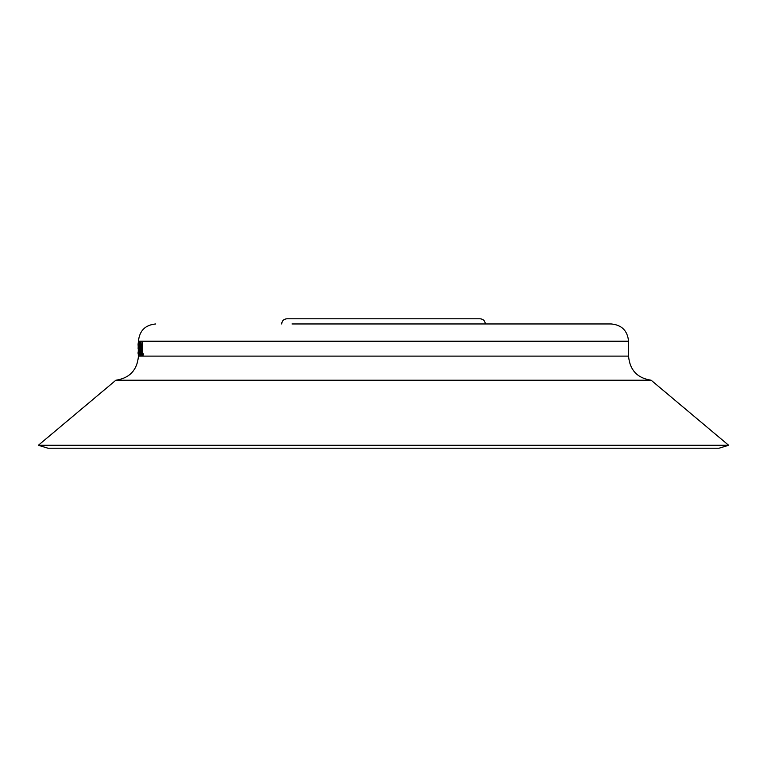 <?xml version="1.0" encoding="UTF-8"?>
<svg xmlns="http://www.w3.org/2000/svg" width="767" height="767" viewBox="0 0 767 767"><rect width="100%" height="100%" fill="white"/><g stroke="black" fill="none" stroke-linecap="round" stroke-linejoin="round"><path stroke-width="1.15" d="M728.65 445.272L38.35 445.272L47.995 448.216L719.005 448.216L728.65 445.272L651.125 380.221L115.875 380.221L38.35 445.272M155.701 323.962C145.222 324.987 139.469 330.74 138.444 341.219L628.557 341.219C627.531 330.74 621.778 324.987 611.299 323.962L292.035 323.962M474.965 323.962L383.5 323.962M138.281 341.929L138.98 348.63L138.281 355.351L138.281 341.929L138.75 342.552M139.786 342.255L139.21 355.025L140.131 342.255L139.642 342.255L139.201 352.321L138.837 342.255L139.383 348.036M142.307 342.255L142.307 353.712L143.266 353.712L143.266 355.025L141.54 355.025L141.233 350.931L140.725 350.931L140.466 355.025L139.968 355.025L140.783 342.255L142.096 355.025L142.096 342.255L142.652 342.255L142.652 353.712M143.266 353.712L143.266 355.025M141.233 350.931L140.38 350.931L140.121 355.025M140.812 342.255L141.751 355.025M141.138 349.618L140.466 349.618L140.792 344.747L140.965 347.211M139.21 355.025L138.837 342.255M138.635 348.63L138.281 355.351M138.127 348.688L138.281 343.233L138.491 351.919M138.491 345.38L138.472 348.688M138.491 341.929L138.444 345.361M138.098 351.919L138.098 352.676L138.444 351.919M138.098 352.091L138.098 353.539L138.444 352.676M138.098 352.676L138.491 355.351M138.098 345.188L138.098 343.721L138.444 344.594M138.098 344.594L138.098 345.361M628.557 341.219L628.557 356.109L138.444 356.109C137.226 370.049 129.7 378.083 115.875 380.221M281.681 323.962C281.988 320.817 283.713 319.091 286.858 318.784L480.142 318.784C483.287 319.091 485.012 320.817 485.319 323.962M138.444 341.219L138.444 341.929M138.444 355.351L138.444 356.109M628.557 356.109C629.774 370.049 637.3 378.083 651.125 380.221"/></g></svg>

